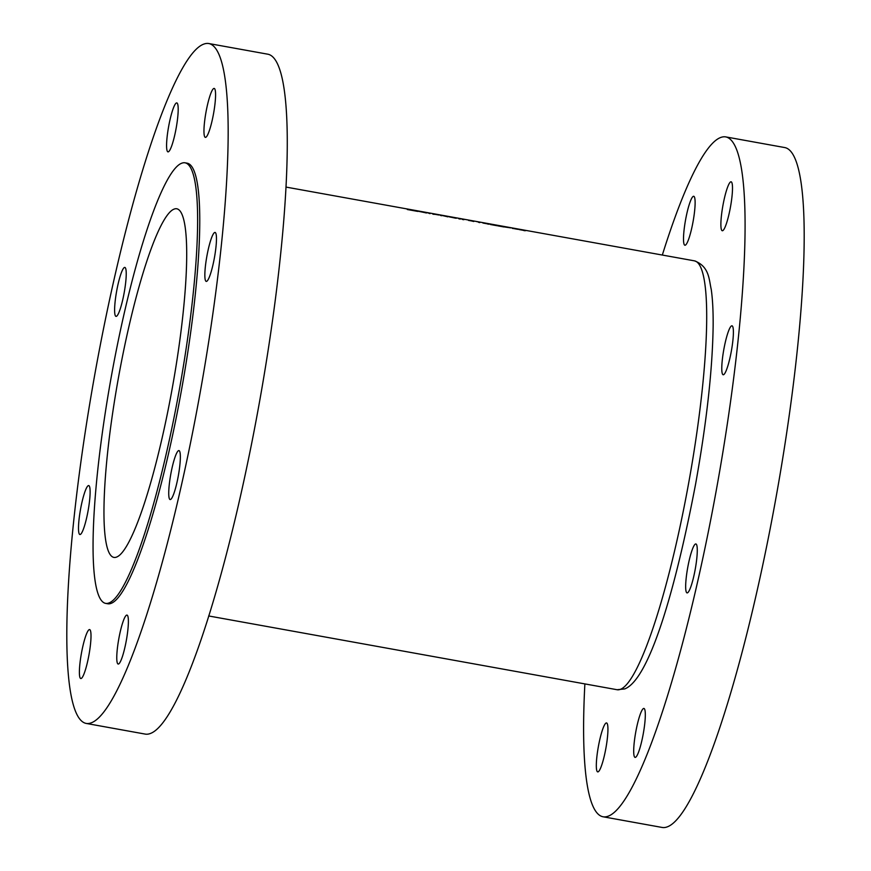<?xml version="1.0" encoding="UTF-8"?>
<svg xmlns="http://www.w3.org/2000/svg" width="871" height="871" viewBox="0 0 871 871"><rect width="100%" height="100%" fill="white"/><g stroke="black" fill="none" stroke-linecap="round" stroke-linejoin="round"><path stroke-width="1.31" d="M685.27 245.187A24.867 3.843 -79.8 0 0 693.305 220.287A24.867 3.843 -79.8 0 0 693.73 196.28A24.867 3.843 -79.8 0 0 693.36 196.323A24.867 3.843 -79.8 0 0 685.325 221.223A24.867 3.843 -79.8 0 0 684.889 245.23A24.867 3.843 -79.8 0 0 685.27 245.187M722.647 230.695A24.867 3.843 -79.8 0 0 730.682 205.796A24.867 3.843 -79.8 0 0 731.107 181.799A24.867 3.843 -79.8 0 0 730.736 181.843A24.867 3.843 -79.8 0 0 722.701 206.743A24.867 3.843 -79.8 0 0 722.266 230.75A24.867 3.843 -79.8 0 0 722.647 230.695M723.54 374.715A24.867 3.843 -79.8 0 0 731.575 349.815A24.867 3.843 -79.8 0 0 731.999 325.808A24.867 3.843 -79.8 0 0 731.629 325.852A24.867 3.843 -79.8 0 0 723.594 350.752A24.867 3.843 -79.8 0 0 723.159 374.759A24.867 3.843 -79.8 0 0 723.54 374.715M687.426 592.857A24.867 3.843 -79.8 0 0 695.461 567.957A24.867 3.843 -79.8 0 0 695.885 543.95A24.867 3.843 -79.8 0 0 695.515 543.994A24.867 3.843 -79.8 0 0 687.48 568.905A24.867 3.843 -79.8 0 0 687.045 592.901A24.867 3.843 -79.8 0 0 687.426 592.857M635.46 757.356A24.867 3.843 -79.8 0 0 643.495 732.457A24.867 3.843 -79.8 0 0 643.919 708.45A24.867 3.843 -79.8 0 0 643.549 708.493A24.867 3.843 -79.8 0 0 635.514 733.404A24.867 3.843 -79.8 0 0 635.079 757.4A24.867 3.843 -79.8 0 0 635.46 757.356M598.083 771.848A24.867 3.843 -79.8 0 0 606.118 746.948A24.867 3.843 -79.8 0 0 606.543 722.941A24.867 3.843 -79.8 0 0 606.172 722.984A24.867 3.843 -79.8 0 0 598.137 747.884A24.867 3.843 -79.8 0 0 597.702 771.891A24.867 3.843 -79.8 0 0 598.083 771.848M584.877 683.898A345.428 53.447 -79.8 0 0 603.015 816.769A345.428 53.447 -79.8 0 0 608.23 816.16A345.428 53.447 -79.8 0 0 719.827 470.318A345.428 53.447 -79.8 0 0 725.804 136.91A345.428 53.447 -79.8 0 0 720.578 137.531A345.428 53.447 -79.8 0 0 662.33 255.04M603.015 816.769L662.123 827.45A345.428 53.447 -79.8 0 0 667.338 826.84A345.428 53.447 -79.8 0 0 778.935 480.999A345.428 53.447 -79.8 0 0 784.913 147.591L725.804 136.91M80.263 534.478A24.867 3.843 -79.8 0 0 88.298 509.579A24.867 3.843 -79.8 0 0 88.733 485.572A24.867 3.843 -79.8 0 0 88.352 485.615A24.867 3.843 -79.8 0 0 80.317 510.515A24.867 3.843 -79.8 0 0 79.892 534.522A24.867 3.843 -79.8 0 0 80.263 534.478M81.155 678.487A24.867 3.843 -79.8 0 0 89.19 653.588A24.867 3.843 -79.8 0 0 89.626 629.581A24.867 3.843 -79.8 0 0 89.245 629.624A24.867 3.843 -79.8 0 0 81.21 654.524A24.867 3.843 -79.8 0 0 80.785 678.531A24.867 3.843 -79.8 0 0 81.155 678.487M118.532 663.996A24.867 3.843 -79.8 0 0 126.567 639.096A24.867 3.843 -79.8 0 0 127.003 615.089A24.867 3.843 -79.8 0 0 126.622 615.133A24.867 3.843 -79.8 0 0 118.587 640.033A24.867 3.843 -79.8 0 0 118.162 664.04A24.867 3.843 -79.8 0 0 118.532 663.996M170.498 499.497A24.867 3.843 -79.8 0 0 178.533 474.597A24.867 3.843 -79.8 0 0 178.969 450.59A24.867 3.843 -79.8 0 0 178.588 450.634A24.867 3.843 -79.8 0 0 170.553 475.533A24.867 3.843 -79.8 0 0 170.128 499.54A24.867 3.843 -79.8 0 0 170.498 499.497M206.612 281.355A24.867 3.843 -79.8 0 0 214.647 256.444A24.867 3.843 -79.8 0 0 215.083 232.448A24.867 3.843 -79.8 0 0 214.702 232.492A24.867 3.843 -79.8 0 0 206.667 257.391A24.867 3.843 -79.8 0 0 206.242 281.398A24.867 3.843 -79.8 0 0 206.612 281.355M205.719 137.335A24.867 3.843 -79.8 0 0 213.754 112.435A24.867 3.843 -79.8 0 0 214.19 88.428A24.867 3.843 -79.8 0 0 213.809 88.472A24.867 3.843 -79.8 0 0 205.774 113.382A24.867 3.843 -79.8 0 0 205.349 137.378A24.867 3.843 -79.8 0 0 205.719 137.335M168.343 151.826A24.867 3.843 -79.8 0 0 176.378 126.926A24.867 3.843 -79.8 0 0 176.813 102.92A24.867 3.843 -79.8 0 0 176.432 102.963A24.867 3.843 -79.8 0 0 168.397 127.863A24.867 3.843 -79.8 0 0 167.972 151.87A24.867 3.843 -79.8 0 0 168.343 151.826M116.376 316.325A24.867 3.843 -79.8 0 0 124.411 291.426A24.867 3.843 -79.8 0 0 124.847 267.419A24.867 3.843 -79.8 0 0 124.466 267.462A24.867 3.843 -79.8 0 0 116.431 292.362A24.867 3.843 -79.8 0 0 116.006 316.369A24.867 3.843 -79.8 0 0 116.376 316.325M116.529 557.092A177.14 27.404 -79.8 0 0 173.754 379.745A177.14 27.404 -79.8 0 0 176.824 208.779A177.14 27.404 -79.8 0 0 174.146 209.094A177.14 27.404 -79.8 0 0 116.91 386.441A177.14 27.404 -79.8 0 0 113.851 557.407A177.14 27.404 -79.8 0 0 116.529 557.092M105.554 603.363L107.699 603.755A223.836 34.633 -79.8 0 0 111.085 603.363A223.836 34.633 -79.8 0 0 183.4 379.255A223.836 34.633 -79.8 0 0 187.265 163.204L185.12 162.823A223.836 34.633 -79.8 0 0 181.734 163.215A223.836 34.633 -79.8 0 0 109.419 387.323A223.836 34.633 -79.8 0 0 105.554 603.363A223.836 34.633 -79.8 0 0 108.94 602.972A223.836 34.633 -79.8 0 0 181.255 378.863A223.836 34.633 -79.8 0 0 185.12 162.823M86.087 723.409L145.196 734.09A345.428 53.447 -79.8 0 0 150.422 733.469A345.428 53.447 -79.8 0 0 262.019 387.628A345.428 53.447 -79.8 0 0 267.985 54.231L208.877 43.55A345.428 53.447 -79.8 0 0 203.662 44.16A345.428 53.447 -79.8 0 0 92.065 390.001A345.428 53.447 -79.8 0 0 86.087 723.409A345.428 53.447 -79.8 0 0 91.313 722.799A345.428 53.447 -79.8 0 0 202.91 376.958A345.428 53.447 -79.8 0 0 208.877 43.55M407.301 209.519L417.786 211.413L407.301 209.519M427.803 212.742A217.902 33.708 100.2 0 1 428.216 212.905L427.019 212.687A217.902 33.708 100.2 0 1 427.138 212.753L428.347 212.97A217.902 33.708 100.2 0 1 429.24 213.471L430.089 213.624A217.902 33.708 -79.8 0 0 429.196 213.123L430.394 213.341A217.902 33.708 -79.8 0 0 430.274 213.275L429.065 213.057A217.902 33.708 -79.8 0 0 428.641 212.894L427.803 212.742M435.032 214.266A217.902 33.708 100.2 0 1 435.173 214.342L438.788 214.995A217.902 33.708 -79.8 0 0 438.646 214.919L435.032 214.266M452.495 217.293L456.589 218.196L452.495 217.293M450.024 217.097L449.48 216.912M462.131 219.089L461.478 218.937M462.381 219.144L463.045 219.22M473.748 221.31L468.554 220.417L473.432 221.016A217.902 33.708 -79.8 0 0 473.291 220.962L469.175 220.396L473.759 221.484M486.943 223.422L482.937 223.03L487.39 223.836A217.902 33.708 100.2 0 1 487.716 224.032L488.555 224.185A217.902 33.708 -79.8 0 0 488.239 223.989L489.317 224.185A217.902 33.708 -79.8 0 0 489.175 224.097L488.098 223.901A217.902 33.708 -79.8 0 0 487.118 223.455L486.922 223.575M502.142 226.264L497.722 225.839L504.102 226.993A217.902 33.708 -79.8 0 0 503.971 226.906L502.142 226.384M515.088 228.507L512.279 228.3L518.071 229.345L515.077 228.561M512.888 228.507L512.279 228.3M523.112 229.955L519.105 229.563L523.558 230.369A217.902 33.708 100.2 0 1 523.874 230.565L524.723 230.717A217.902 33.708 -79.8 0 0 524.407 230.521L525.485 230.717A217.902 33.708 -79.8 0 0 525.344 230.63L524.266 230.434A217.902 33.708 -79.8 0 0 523.286 229.988L523.09 230.107M504.255 226.732L510.646 227.886L504.113 226.623M494.902 224.958L490.482 224.533L496.873 225.687A217.902 33.708 -79.8 0 0 496.731 225.6L494.913 225.077M476.611 221.572L477.656 221.778A217.902 33.708 100.2 0 1 478.908 222.443L479.758 222.595A217.902 33.708 -79.8 0 0 478.353 221.876L476.611 221.593M462.947 219.568L462.294 219.405M463.198 219.623L463.862 219.688M459.453 218.937L458.799 218.773M459.703 218.991L460.367 219.056M440.813 215.562L441.662 215.714A217.902 33.708 -79.8 0 0 440.563 215.115L448.042 216.868A217.902 33.708 -79.8 0 0 446.638 216.16L445.8 216.008A217.902 33.708 100.2 0 1 446.91 216.531L439.409 214.854A217.902 33.708 100.2 0 1 440.813 215.562M433.41 214.233L432.756 214.07M433.66 214.288L434.324 214.353M425.451 212.404L424.602 212.252A217.902 33.708 100.2 0 1 424.798 212.339L418.722 211.359L425.451 212.709A217.902 33.708 100.2 0 1 425.625 212.818L426.463 212.97A217.902 33.708 -79.8 0 0 425.451 212.404L425.396 212.709M523.417 230.282L520.618 229.77L522.807 229.977A217.902 33.708 100.2 0 1 523.417 230.282L523.406 230.336M517.232 229.193L513.128 228.452L517.222 229.225M505.071 227.048L509.807 227.734L504.93 227.004M487.248 223.749L484.45 223.248L486.639 223.444A217.902 33.708 100.2 0 1 487.248 223.749L487.237 223.803M455.74 218.044L450.318 217.064L455.751 218.218M425.124 212.513L419.572 211.511L425.135 212.676M694.535 260.865C709.506 266.526 709.005 279.918 711.248 289.433C712.641 299.254 713.273 311.459 713.142 326.026C712.489 369.718 706.642 422.391 695.602 484.047C675.461 589.656 649.363 679.391 624.725 688.917L617.082 689.723A217.902 33.708 -79.8 0 0 620.381 689.331A217.902 33.708 -79.8 0 0 690.768 471.178A217.902 33.708 -79.8 0 0 694.535 260.865L286.124 187.102M617.082 689.723L208.67 615.96"/></g></svg>
